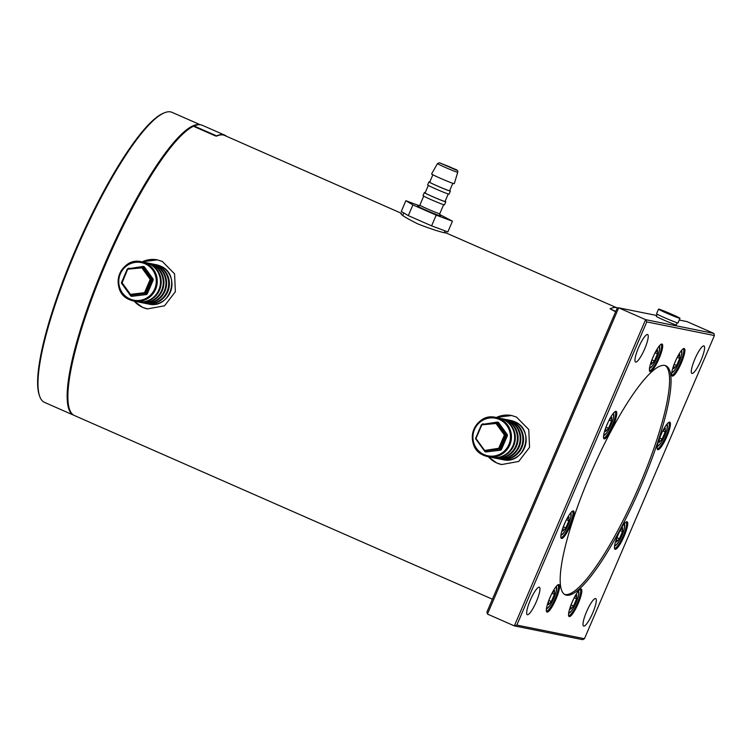 <?xml version="1.0" encoding="UTF-8"?>
<svg xmlns="http://www.w3.org/2000/svg" width="752" height="752" viewBox="0 0 752 752"><rect width="100%" height="100%" fill="white"/><g stroke="black" fill="none" stroke-linecap="round" stroke-linejoin="round"><path stroke-width="1.13" d="M216.557 135.868L215.467 135.943L194.542 126.75L194.138 126.016L216.557 135.868A158.747 32.43 -66.3 0 1 224.726 135.144A158.747 32.43 -66.3 0 1 226.521 136.291M216.444 136.168A158.418 32.364 -66.3 0 1 224.594 135.445L401.493 213.352C399.453 213.916 404.961 217.469 418.009 224.002C432.193 229.435 441.631 232.453 446.331 233.054L616.161 307.512M194.138 126.016A158.747 32.43 -66.3 0 1 202.307 125.293L224.726 135.144M672.269 314.853L664.947 311.836L672.166 315.107M658.526 309.138L656.562 313.725A11.675 0.508 23.2 0 0 665.99 318.322A11.675 0.508 23.2 0 0 677.749 322.918A11.675 0.508 23.2 0 0 678.022 322.928L679.987 318.331A11.675 0.508 -156.8 0 1 679.723 318.331A11.675 0.508 -156.8 0 1 667.955 313.725A11.675 0.508 -156.8 0 1 658.526 309.138A11.675 0.508 -156.8 0 1 658.799 309.138A11.675 0.508 -156.8 0 1 670.558 313.734A11.675 0.508 -156.8 0 1 679.987 318.331M491.507 457.385A20.013 19.571 -78.6 0 0 503.68 419.475L503.614 419.616M499.695 459.04A20.013 19.571 -78.6 0 0 500.042 459.115L502.599 459.632A20.013 19.571 -78.6 0 0 514.434 421.637A20.013 19.571 -78.6 0 0 510.514 420.406L495.831 417.435C473.816 411.701 462.677 447.449 483.997 455.43L487.916 456.671A20.013 19.571 101.4 0 1 473.215 431.14A20.013 19.571 101.4 0 1 499.751 418.676A20.013 19.571 101.4 0 1 487.916 456.671L491.159 457.319A20.013 19.571 -78.6 0 0 502.994 419.334L503.68 419.475M494.233 457.94A20.013 19.571 -78.6 0 0 506.406 420.02L506.35 420.171M491.846 457.46L493.895 457.874A20.013 19.571 -78.6 0 0 505.729 419.889L506.406 420.02M496.969 458.494A20.013 19.571 -78.6 0 0 509.142 420.575L509.076 420.725M494.581 458.015L496.621 458.429A20.013 19.571 -78.6 0 0 508.455 420.434L509.142 420.575M497.307 458.56L499.356 458.974A20.013 19.571 -78.6 0 0 511.191 420.988L511.811 421.27M500.042 459.115A20.013 19.571 -78.6 0 0 511.877 421.129M501.565 449.235L500.644 448.869A0.837 0.818 -78.6 0 1 499.986 449.367L500.249 450.232A1.664 1.626 -78.6 0 0 501.565 449.235L507.252 435.972A1.664 1.626 -78.6 0 0 507.074 434.318L506.237 434.778L497.871 423.226L496.846 423.019L505.212 434.571A0.837 0.818 -78.6 0 1 505.306 435.399L499.619 448.662L498.708 448.295L498.961 449.16L484.918 450.871L498.961 449.16A0.837 0.818 101.4 0 0 499.619 448.662L500.644 448.869L506.331 435.605L504.385 435.041L496.019 423.479L481.393 424.899A0.837 0.818 -78.6 0 1 482.032 424.401L475.781 438.971L484.147 450.504M481.393 424.908L475.696 438.153L484.918 450.871A0.837 0.818 -78.6 0 1 484.664 450.852L485.689 451.059A0.837 0.818 101.4 0 0 485.942 451.078L486.196 451.933L500.249 450.232M507.252 435.972L506.331 435.605A0.837 0.818 101.4 0 0 506.237 434.778L504.385 435.041L498.708 448.295L484.166 450.542A0.837 0.818 -78.6 0 0 484.485 450.796M496.094 422.69A0.837 0.837 0 0 1 496.358 422.699A0.837 0.818 -78.6 0 1 496.846 423.019L482.051 424.391L496.094 422.69A0.837 0.818 -78.6 0 1 496.358 422.699L497.382 422.906A0.837 0.818 101.4 0 1 497.871 423.226L498.708 422.765L507.074 434.318M605.764 427.766L605.614 431.535L608.509 428.264L611.545 421.167L609.223 420.142M605.999 427.164L608.509 428.264M608.951 420.453L611.696 417.341L611.545 421.167M608.387 421.59L605.905 427.38M137.325 301.749A20.013 19.571 -78.6 0 0 149.498 263.83L149.432 263.98M145.512 303.404A20.013 19.571 -78.6 0 0 145.86 303.479L148.417 303.996A20.013 19.571 -78.6 0 0 160.251 266.001A20.013 19.571 -78.6 0 0 156.331 264.76L141.649 261.799C119.634 256.056 108.495 291.814 129.814 299.785A20.013 19.571 101.4 0 1 141.649 261.799A20.013 19.571 101.4 0 1 156.35 287.32A20.013 19.571 101.4 0 1 133.734 301.035L136.977 301.684A20.013 19.571 -78.6 0 0 148.811 263.698L149.498 263.83M140.051 302.304A20.013 19.571 -78.6 0 0 152.224 264.384L152.167 264.535M137.663 301.825L139.712 302.238A20.013 19.571 -78.6 0 0 151.547 264.243L152.224 264.384M142.786 302.849A20.013 19.571 -78.6 0 0 154.959 264.939L154.893 265.08M140.389 302.37L142.438 302.783A20.013 19.571 -78.6 0 0 154.273 264.798L154.959 264.939M143.124 302.924L145.174 303.338A20.013 19.571 -78.6 0 0 157.008 265.353L157.629 265.635M145.86 303.479A20.013 19.571 -78.6 0 0 157.694 265.484M153.07 280.336A1.664 1.626 -78.6 0 0 152.891 278.682L152.054 279.142L143.688 267.59L142.664 267.383L151.03 278.936A0.837 0.818 -78.6 0 1 151.124 279.763L145.437 293.026L144.525 292.66L144.779 293.524L130.735 295.226L144.779 293.524A0.837 0.818 101.4 0 0 145.437 293.026L146.461 293.233L152.148 279.97L150.203 279.396L141.837 267.844L127.191 269.254L121.533 282.517A0.837 0.818 -78.6 0 0 121.598 283.316L129.983 294.897A0.837 0.818 -78.6 0 0 130.303 295.16A0.837 0.837 0 0 0 130.481 295.216A0.837 0.818 -78.6 0 0 130.735 295.226L121.598 283.335L122.106 282.808L130.472 294.37L144.525 292.66L150.203 279.396L152.054 279.142A0.837 0.818 101.4 0 1 152.148 279.97L153.07 280.336L147.383 293.59L146.461 293.233A0.837 0.818 -78.6 0 1 145.803 293.731L146.067 294.596A1.664 1.626 -78.6 0 0 147.383 293.59M121.533 282.517L122.106 282.808L127.859 268.755L141.902 267.054A0.837 0.837 0 0 1 142.175 267.063A0.837 0.818 -78.6 0 1 142.664 267.383L141.837 267.844L141.921 267.054A0.837 0.818 -78.6 0 1 142.175 267.063L143.2 267.27A0.837 0.818 101.4 0 1 143.688 267.59L144.525 267.12L152.891 278.682M548.584 600.989L548.443 604.758L551.329 601.487L554.374 594.39L552.043 593.366M548.828 600.387L551.329 601.487M551.771 593.676L554.525 590.564L554.374 594.39M551.216 594.823L548.734 600.604M615.606 311.779L610.041 308.771L615.738 311.478M610.041 308.771A158.747 32.43 -66.3 0 1 618.21 308.047L618.247 308.066M487.446 614.074L486.958 611.949L616.903 308.762L618.708 307.822L487.446 614.074L514.349 625.89L645.611 319.647L646.786 321.903L516.84 625.081L514.349 625.89L582.65 639.67L584.454 638.721L714.4 335.542L646.786 321.903M656.712 315.492L618.708 307.822L645.611 319.647L713.902 333.418L686.999 321.602L679.253 320.042M713.902 333.418L714.4 335.542M516.84 625.081L584.454 638.721M564.583 594.428A125.067 25.549 113.7 0 0 639.736 484.824A125.067 25.549 113.7 0 0 665.163 365.547M590.01 475.142A125.067 25.549 113.7 0 0 565.307 594.813A125.067 25.549 113.7 0 0 641.23 485.482A125.067 25.549 113.7 0 0 665.934 365.81A125.067 25.549 113.7 0 0 590.01 475.142M644.671 348.919A15.012 3.064 -66.3 0 1 635.553 362.041A15.012 3.064 -66.3 0 1 638.523 347.678A15.012 3.064 -66.3 0 1 647.632 334.565A15.012 3.064 -66.3 0 1 644.671 348.919M701.014 360.293A15.012 3.064 -66.3 0 1 691.896 373.406A15.012 3.064 -66.3 0 1 694.867 359.052A15.012 3.064 -66.3 0 1 703.975 345.929A15.012 3.064 -66.3 0 1 701.014 360.293M592.726 612.946A15.012 3.064 -66.3 0 1 583.608 626.059A15.012 3.064 -66.3 0 1 586.579 611.705A15.012 3.064 -66.3 0 1 595.687 598.583A15.012 3.064 -66.3 0 1 592.726 612.946M536.383 601.572A15.012 3.064 -66.3 0 1 527.265 614.694A15.012 3.064 -66.3 0 1 530.235 600.331A15.012 3.064 -66.3 0 1 539.344 587.218A15.012 3.064 -66.3 0 1 536.383 601.572M666.855 436.536A15.012 3.064 -66.3 0 1 657.295 449.094A15.012 3.064 -66.3 0 1 660.707 435.295A15.012 3.064 -66.3 0 1 669.101 422.22A15.012 3.064 -66.3 0 1 666.855 436.536M657.154 448.446A14.175 2.895 113.7 0 0 657.333 448.559A14.175 2.895 113.7 0 0 665.943 436.169A14.175 2.895 113.7 0 0 668.744 422.615A14.175 2.895 113.7 0 0 668.528 422.558M624.16 536.148A15.012 3.064 -66.3 0 1 614.6 548.706A15.012 3.064 -66.3 0 1 618.012 534.907A15.012 3.064 -66.3 0 1 626.407 521.832A15.012 3.064 -66.3 0 1 624.16 536.148M614.459 548.058A14.175 2.895 113.7 0 0 614.638 548.18A14.175 2.895 113.7 0 0 623.248 535.791A14.175 2.895 113.7 0 0 626.04 522.226A14.175 2.895 113.7 0 0 625.833 522.179M578.26 603.424A15.012 3.064 -66.3 0 1 568.7 615.982A15.012 3.064 -66.3 0 1 572.122 602.183A15.012 3.064 -66.3 0 1 580.506 589.107A15.012 3.064 -66.3 0 1 578.26 603.424M568.559 615.324A14.175 2.895 113.7 0 0 568.738 615.446A14.175 2.895 113.7 0 0 577.348 603.057A14.175 2.895 113.7 0 0 580.149 589.493A14.175 2.895 113.7 0 0 579.933 589.446M556.048 598.94A15.012 3.064 -66.3 0 1 546.488 611.498A15.012 3.064 -66.3 0 1 549.9 597.699A15.012 3.064 -66.3 0 1 558.294 584.624A15.012 3.064 -66.3 0 1 556.048 598.94M546.347 610.85A14.175 2.895 113.7 0 0 546.525 610.972A14.175 2.895 113.7 0 0 555.126 598.573A14.175 2.895 113.7 0 0 557.928 585.018A14.175 2.895 113.7 0 0 557.721 584.962M570.533 525.328A15.012 3.064 -66.3 0 1 560.964 537.887A15.012 3.064 -66.3 0 1 564.385 524.088A15.012 3.064 -66.3 0 1 572.78 511.012A15.012 3.064 -66.3 0 1 570.533 525.328M560.823 537.238A14.175 2.895 113.7 0 0 561.011 537.36A14.175 2.895 113.7 0 0 569.612 524.971A14.175 2.895 113.7 0 0 572.413 511.407A14.175 2.895 113.7 0 0 572.197 511.351M613.228 425.717A15.012 3.064 -66.3 0 1 603.659 438.275A15.012 3.064 -66.3 0 1 607.08 424.476A15.012 3.064 -66.3 0 1 615.474 411.4A15.012 3.064 -66.3 0 1 613.228 425.717M603.527 437.617A14.175 2.895 113.7 0 0 603.706 437.739A14.175 2.895 113.7 0 0 612.307 425.35A14.175 2.895 113.7 0 0 615.108 411.786A14.175 2.895 113.7 0 0 614.892 411.739M659.128 358.441A15.012 3.064 -66.3 0 1 649.559 371.009A15.012 3.064 -66.3 0 1 652.98 357.2A15.012 3.064 -66.3 0 1 661.375 344.134A15.012 3.064 -66.3 0 1 659.128 358.441M649.418 370.351A14.175 2.895 113.7 0 0 649.606 370.473A14.175 2.895 113.7 0 0 658.207 358.084A14.175 2.895 113.7 0 0 661.008 344.519A14.175 2.895 113.7 0 0 660.792 344.472M681.34 362.925A15.012 3.064 -66.3 0 1 671.78 375.483A15.012 3.064 -66.3 0 1 675.193 361.684A15.012 3.064 -66.3 0 1 683.587 348.608A15.012 3.064 -66.3 0 1 681.34 362.925M671.639 374.834A14.175 2.895 113.7 0 0 671.818 374.957A14.175 2.895 113.7 0 0 680.419 362.567A14.175 2.895 113.7 0 0 683.22 349.003A14.175 2.895 113.7 0 0 683.013 348.947M563.069 527.378L562.919 531.147L565.814 527.876L568.85 520.779L566.529 519.764M563.304 526.776L565.814 527.876M566.256 520.074L569.001 516.962L568.85 520.779M565.692 521.211L563.21 527.002M419.409 205.757L405.864 200.718L401.277 211.434L408.308 215.627L431.61 225.863L447.863 231.907L452.46 221.191L439.657 214.47M449.903 166.897L440.531 163.269L455.862 169.839L449.903 166.897M425.181 192.728A11.675 0.508 23.2 0 0 424.607 192.578A11.675 0.508 23.2 0 0 424.344 192.578L423.028 195.642A11.675 0.508 23.2 0 0 432.456 200.229A11.675 0.508 23.2 0 0 444.216 204.835A11.675 0.508 23.2 0 0 444.488 204.835L445.795 201.771A11.675 0.508 23.2 0 0 445.109 201.273M424.344 192.578A11.675 0.508 23.2 0 0 433.772 197.165A11.675 0.508 23.2 0 0 445.532 201.771A11.675 0.508 23.2 0 0 445.795 201.771M428.311 185.424L425.106 192.907A10.838 0.47 23.2 0 0 433.857 197.165A10.838 0.47 23.2 0 0 444.78 201.442A10.838 0.47 23.2 0 0 445.034 201.442L448.239 193.96M429.777 182.012A11.675 0.508 23.2 0 0 429.204 181.862A11.675 0.508 23.2 0 0 428.931 181.862L427.625 184.917A11.675 0.508 23.2 0 0 437.053 189.513A11.675 0.508 23.2 0 0 448.812 194.119A11.675 0.508 23.2 0 0 449.085 194.119L450.392 191.055A11.675 0.508 23.2 0 0 449.705 190.557M428.931 181.862A11.675 0.508 23.2 0 0 438.36 186.449A11.675 0.508 23.2 0 0 450.128 191.055A11.675 0.508 23.2 0 0 450.392 191.055M432.879 174.765L429.702 182.191A10.838 0.47 23.2 0 0 438.454 186.449A10.838 0.47 23.2 0 0 449.376 190.726A10.838 0.47 23.2 0 0 449.63 190.726L452.807 183.309M431.601 173.938A12.342 0.536 23.2 0 0 441.537 178.779A12.342 0.536 23.2 0 0 454.001 183.657A12.342 0.536 23.2 0 0 454.293 183.657L457.733 172.246A11.007 0.479 -156.8 0 1 457.479 172.246A11.007 0.479 -156.8 0 1 446.359 167.893A11.007 0.479 -156.8 0 1 437.495 163.569L431.601 173.938M405.864 200.718L412.904 204.911L436.198 215.147L452.46 221.191M436.198 215.147L431.61 225.863M412.904 204.911L408.308 215.627M657.257 314.233L656.346 316.357A10.838 0.47 23.2 0 0 665.097 320.615A10.838 0.47 23.2 0 0 676.02 324.892A10.838 0.47 23.2 0 0 676.264 324.892L677.176 322.768M659.401 438.585L659.25 442.355L662.136 439.083L665.182 431.986L662.86 430.962M659.636 437.984L662.136 439.083M662.578 431.272L665.332 428.161L665.182 431.986M662.023 432.409L659.542 438.2M616.706 538.197L616.555 541.966L619.441 538.695L622.487 531.608L620.156 530.583M616.941 537.595L619.441 538.695M619.883 530.893L622.637 527.782L622.487 531.608M619.328 532.031L616.847 537.821M673.877 364.974L673.736 368.743L676.621 365.472L679.667 358.375L677.336 357.36M674.121 364.372L676.621 365.472M677.063 357.67L679.817 354.559L679.667 358.375M676.499 358.807L674.018 364.598M651.664 360.49L651.514 364.259L654.409 360.988L657.445 353.901L655.124 352.876M651.899 359.888L654.409 360.988M654.851 353.186L657.596 350.075L657.445 353.901M654.287 354.324L651.805 360.114M39.743 396.483L39.358 395.42A157.582 32.195 -66.3 0 1 53.965 306.393A157.582 32.195 -66.3 0 1 163.363 113.242L164.406 112.809A158.418 32.364 113.7 0 0 54.426 306.985A158.418 32.364 113.7 0 0 39.743 396.483A158.418 32.364 113.7 0 0 44.528 402.395L73.668 415.198A158.418 32.364 -66.3 0 1 83.566 319.788A158.418 32.364 -66.3 0 1 199.825 124.719M200.258 124.747L171.992 112.33A158.418 32.364 113.7 0 0 164.406 112.809M570.806 605.473L570.655 609.242L573.55 605.971L576.587 598.874L574.265 597.849M571.041 604.871L573.55 605.971M573.992 598.16L576.737 595.048L576.587 598.874M573.428 599.297L570.947 605.087M69.635 409.614L69.25 408.552A157.582 32.195 -66.3 0 1 107.921 257.212A157.582 32.195 -66.3 0 1 193.245 126.374L194.289 125.941A158.418 32.364 113.7 0 0 108.514 257.475A158.418 32.364 113.7 0 0 69.635 409.614A158.418 32.364 113.7 0 0 74.42 415.527L492.419 599.212M400.891 213.427L401.493 213.352M511.614 415.518A25.013 24.459 -78.6 0 0 496.301 417.529M488.386 456.765A25.013 24.459 -78.6 0 0 496.884 463.016A25.013 24.459 -78.6 0 0 501.725 464.557M495.963 417.463L511.557 415.508L516.464 417.059L528.759 429.514L529.549 447.337L518.701 461.446L501.659 464.548L496.781 462.997L488.208 456.727M157.431 259.882A25.013 24.459 -78.6 0 0 142.119 261.893M134.204 301.129A25.013 24.459 -78.6 0 0 142.701 307.38A25.013 24.459 -78.6 0 0 147.542 308.922M141.78 261.828L157.365 259.872L162.282 261.423L174.577 273.878L175.366 291.701L164.519 305.81L147.477 308.903L142.598 307.361L134.025 301.091M444.498 232.312L446.801 233.092M499.253 419.409A19.176 18.753 -78.6 0 0 474.521 429.467A19.176 18.753 -78.6 0 0 484.156 454.631A19.176 18.753 -78.6 0 0 508.888 444.573A19.176 18.753 -78.6 0 0 499.253 419.409M485.096 450.946L484.702 451.275A1.664 1.626 -78.6 0 0 486.196 451.933M484.495 450.805A0.837 0.818 -78.6 0 0 484.664 450.852A0.837 0.837 0 0 1 484.147 450.533L475.781 438.971A0.837 0.837 0 0 1 475.696 438.153L481.374 424.899A0.837 0.837 0 0 1 482.041 424.391M484.702 451.275L484.232 450.627M498.708 422.765A1.664 1.626 -78.6 0 0 497.213 422.107L497.175 422.868M475.706 438.172A0.837 0.818 -78.6 0 0 475.781 438.952M483.179 424.26L497.213 422.107M483.16 423.808A1.664 1.626 -78.6 0 0 482.098 424.391M603.715 434.9A11.675 2.388 113.7 0 0 611.047 424.918A11.675 2.388 113.7 0 0 613.021 413.722M145.07 263.773A19.176 18.753 -78.6 0 0 120.339 273.831A19.176 18.753 -78.6 0 0 129.974 298.986A19.176 18.753 -78.6 0 0 154.705 288.937A19.176 18.753 -78.6 0 0 145.07 263.773M146.067 294.596L132.014 296.297L131.76 295.433A0.837 0.818 101.4 0 1 131.506 295.423L130.481 295.216A0.837 0.818 -78.6 0 1 130.312 295.169M130.914 295.301L130.519 295.639A1.664 1.626 -78.6 0 0 132.014 296.297M130.519 295.639L130.049 294.991M144.525 267.12A1.664 1.626 -78.6 0 0 143.03 266.462L142.993 267.223M128.996 268.614L143.03 266.462M128.977 268.173A1.664 1.626 -78.6 0 0 127.915 268.746M141.912 267.054L127.859 268.755A0.837 0.818 -78.6 0 0 127.21 269.254M129.814 299.785L133.734 301.035A20.013 19.571 101.4 0 1 129.814 299.794M546.535 608.124A11.675 2.388 113.7 0 0 553.867 598.141A11.675 2.388 113.7 0 0 555.841 586.945M561.011 534.512A11.675 2.388 113.7 0 0 568.352 524.539A11.675 2.388 113.7 0 0 570.326 513.334M418.262 206.133L419.86 205.155A10.838 0.47 23.2 0 0 427.597 208.981A10.838 0.47 23.2 0 0 439.535 213.69A10.838 0.47 23.2 0 0 439.779 213.7L443.642 204.685M440.089 215.439A12.502 0.545 -156.8 0 1 437.664 214.987A12.502 0.545 -156.8 0 1 426.6 210.438A12.502 0.545 -156.8 0 1 418.385 206.142M439.817 162.864L456.577 170.234L439.817 162.864M657.342 445.72A11.675 2.388 113.7 0 0 664.683 435.737A11.675 2.388 113.7 0 0 666.648 424.542M614.647 545.332A11.675 2.388 113.7 0 0 621.989 535.358A11.675 2.388 113.7 0 0 623.953 524.153M671.827 372.108A11.675 2.388 113.7 0 0 679.159 362.135A11.675 2.388 113.7 0 0 681.133 350.93M649.606 367.625A11.675 2.388 113.7 0 0 656.947 357.651A11.675 2.388 113.7 0 0 658.912 346.446M568.747 612.607A11.675 2.388 113.7 0 0 576.088 602.625A11.675 2.388 113.7 0 0 578.053 591.429M502.599 459.632C524.623 465.375 535.762 429.618 514.443 421.646L510.514 420.406M603.555 436.019L607.325 432.137L611.085 424.918L613.416 418.291L613.735 412.848M148.417 303.996C170.441 309.73 181.58 273.982 160.261 266.001L156.331 264.76M127.859 268.755A0.837 0.837 0 0 0 127.191 269.254L121.514 282.517A0.837 0.837 0 0 0 121.598 283.335M546.375 609.242L550.144 605.36L553.914 598.141L556.236 591.514L556.555 586.071M560.86 535.631L564.63 531.749L568.39 524.539L570.721 517.902L571.041 512.46M445.109 230.892L444.376 232.622M457.733 172.246C458.203 170.911 457.244 169.867 454.838 169.106L439.488 162.761L437.495 163.569M419.86 205.155L423.724 196.14M439.779 213.7L440.174 215.523M403.815 212.948L402.743 215.457M657.182 446.838L660.952 442.956L664.721 435.737L667.043 429.11L667.372 423.667M614.487 546.45L618.257 542.568L622.026 535.358L624.348 528.722L624.668 523.279M671.668 373.227L675.437 369.345L679.197 362.135L681.528 355.499L681.848 350.056M649.455 368.743L653.225 364.861L656.985 357.651L659.307 351.015L659.636 345.572M568.587 613.726L572.357 609.844L576.126 602.625L578.448 595.998L578.777 590.555"/></g></svg>
